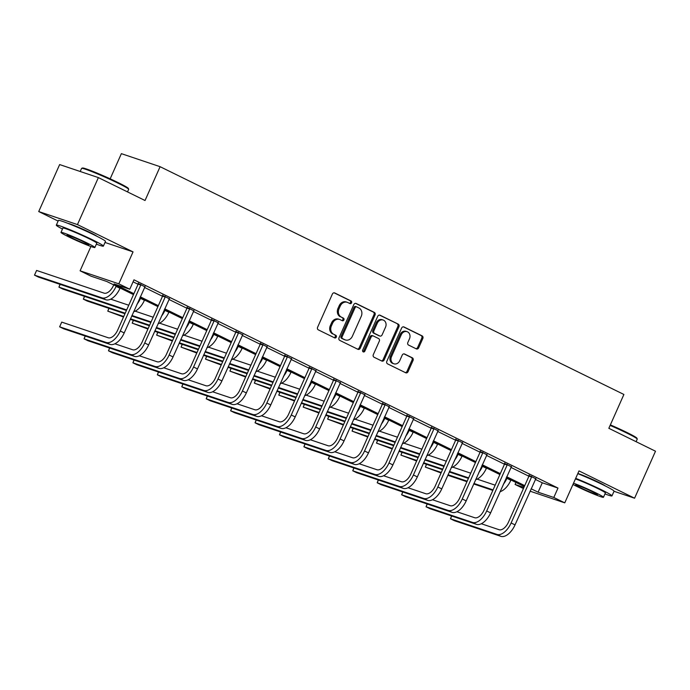 <?xml version="1.0" encoding="UTF-8"?>
<svg xmlns="http://www.w3.org/2000/svg" width="690" height="690" viewBox="0 0 690 690"><rect width="100%" height="100%" fill="white"/><g stroke="black" fill="none" stroke-linecap="round" stroke-linejoin="round"><path stroke-width="1.03" d="M351.572 302.807A1.415 1.199 108.6 0 0 351.072 300.987L334.745 292.965A2.027 1.708 108.6 0 0 332.382 294.052L317.598 327.258A2.027 1.708 108.6 0 0 318.314 329.855L334.641 337.876A1.415 1.199 108.6 0 0 335.797 335.297L333.684 334.262A6.477 5.468 108.6 0 1 331.39 325.939L332.623 323.17A6.477 5.468 108.6 0 1 339.609 319.453A6.477 5.468 108.6 0 1 340.17 319.686L342.283 320.721A1.415 1.199 108.6 0 0 343.43 318.142L341.317 317.098A6.477 5.468 108.6 0 1 339.031 308.784L340.265 306.015A6.477 5.468 108.6 0 1 347.243 302.298A6.477 5.468 108.6 0 1 347.812 302.531L349.925 303.565A1.415 1.199 108.6 0 0 351.572 302.807M349.407 303.315A1.415 1.199 108.6 0 0 350.028 300.633L334.107 292.81M334.132 337.626A1.415 1.199 108.6 0 0 334.745 334.943L333.684 334.262M341.774 320.471A1.415 1.199 108.6 0 0 342.387 317.788L341.317 317.098M605.423 486.01A16.077 0.957 -156 0 0 599.11 482.517A16.077 0.957 -156 0 0 577.841 473.487M96.842 236.23A16.077 0.957 -156 0 0 90.528 232.737A16.077 0.957 -156 0 0 68.034 223.405M416.329 348.881A2.027 1.708 108.6 0 0 418.683 347.795L422.832 338.48A2.027 1.708 108.6 0 0 422.116 335.875L403.986 326.965A2.027 1.708 108.6 0 0 401.623 328.061L386.84 361.267A2.027 1.708 108.6 0 0 387.556 363.863L405.694 372.773A2.027 1.708 108.6 0 0 408.049 371.686L413.06 360.43A2.027 1.708 108.6 0 0 412.344 357.825L404.582 354.013A2.027 1.708 108.6 0 0 402.227 355.109L399.743 360.689A5.408 4.571 108.6 0 1 393.904 363.794A5.408 4.571 108.6 0 1 391.515 356.652L401.252 334.788A5.408 4.571 108.6 0 1 407.091 331.674A5.408 4.571 108.6 0 1 409.472 338.825L407.85 342.473A2.027 1.708 108.6 0 0 408.566 345.069L416.329 348.881M535.302 479.36L542.288 482.793L557.994 488.072L553.803 497.473L564.765 502.855L530.041 491.177M98.377 177.597L77.453 224.586L38.726 211.554L59.642 164.574L98.377 177.597L145.038 200.514L160.097 166.687L623.898 394.473L608.839 428.3L655.5 451.217L634.584 498.206L578.996 470.908L564.765 502.855M105.009 242.457L133.041 251.885L77.453 224.586M133.041 251.885L118.818 283.832L129.78 289.214L114.074 283.935L133.903 293.673M557.994 488.072L133.964 279.821L129.78 289.214M375.032 315.002A2.027 1.708 108.6 0 0 374.316 312.397L356.187 303.497A2.027 1.708 108.6 0 0 353.823 304.583L339.04 337.79A2.027 1.708 108.6 0 0 339.756 340.386L357.894 349.295A2.027 1.708 108.6 0 0 360.249 348.209L375.032 315.002L373.989 314.649A2.027 1.708 108.6 0 0 373.273 312.044L355.548 303.341M380.087 315.227L398.216 324.136A2.027 1.708 108.6 0 1 398.932 326.741L384.149 359.947A2.027 1.708 108.6 0 1 381.794 361.034L374.032 357.222A2.027 1.708 108.6 0 1 373.316 354.626L379.31 341.153A2.027 1.708 108.6 0 0 378.594 338.557L373.445 336.03A2.027 1.708 108.6 0 0 371.091 337.117L364.846 351.141A1.415 1.199 108.6 0 1 362.69 350.08L377.723 316.322A2.027 1.708 108.6 0 1 380.087 315.227L379.724 315.106M614.022 491.289L634.584 498.206M160.097 166.687L121.371 153.654L110.167 178.822M133.075 281.813L138.086 284.28M144.469 287.411L162.512 296.277M168.895 299.408L186.938 308.266M193.321 311.406L211.364 320.264M217.747 323.403L235.79 332.261M242.181 335.4L260.225 344.258M266.607 347.398L284.651 356.256M291.033 359.395L309.077 368.253M315.459 371.393L333.503 380.25M339.885 383.39L357.929 392.248M364.311 395.387L382.355 404.245M388.737 407.385L406.781 416.243M413.163 419.382L431.207 428.24M437.598 431.379L455.642 440.237M462.024 443.368L480.068 452.235M486.45 455.366L504.493 464.232M510.876 467.363L528.92 476.229M144.866 286.755L138.198 283.478M169.292 298.753L162.624 295.475M193.718 310.75L187.05 307.473M218.143 322.748L211.476 319.47M242.578 334.745L235.902 331.467M267.004 346.742L260.337 343.465M291.43 358.74L284.763 355.462M315.856 370.737L309.189 367.46M340.282 382.734L333.615 379.457M364.708 394.732L358.041 391.454M389.134 406.729L382.467 403.452M413.569 418.727L406.893 415.449M437.995 430.724L431.319 427.446M462.421 442.713L455.754 439.444M486.847 454.71L480.18 451.441M511.273 466.707L504.606 463.439M535.699 478.705L529.032 475.436M523.434 488.555L515.076 484.449L523.934 487.425M515.965 482.457L515.076 484.449M133.489 294.604L106.752 281.468L91.046 276.19L80.092 270.808L118.818 283.832M90.916 246.485L80.092 270.808M38.726 211.554L58.124 221.085M531.119 488.761L538.105 492.194L553.803 497.473M140.286 296.812L158.329 305.67M164.712 308.81L182.755 317.667M189.138 320.798L207.181 329.665M213.564 332.796L231.607 341.662M237.99 344.793L256.033 353.66M262.424 356.79L280.468 365.657M286.85 368.788L304.894 377.654M311.276 380.785L329.32 389.652M335.702 392.783L353.746 401.649M360.128 404.78L378.172 413.646M384.554 416.777L402.598 425.644M408.98 428.775L427.024 437.641M433.406 440.772L451.45 449.639M457.841 452.769L475.884 461.627M482.267 464.767L500.31 473.625M506.693 476.764L524.736 485.622M524.322 486.554L506.279 477.696M499.896 474.556L481.853 465.698M475.47 462.559L457.427 453.701M451.036 450.561L432.992 441.704M426.61 438.564L408.566 429.706M402.184 426.575L384.14 417.709M377.758 414.578L359.714 405.711M353.332 402.581L335.288 393.714M328.906 390.583L310.862 381.717M304.48 378.586L286.436 369.719M280.054 366.588L262.01 357.722M255.619 354.591L237.576 345.724M231.193 342.594L213.15 333.727M206.767 330.596L188.724 321.73M182.341 318.599L164.298 309.732M157.915 306.602L139.872 297.735M542.288 482.793L538.105 492.194M347.243 302.298L346.199 301.944A6.477 5.468 108.6 0 0 339.213 305.661L340.265 306.015M340.274 316.753A6.477 5.468 108.6 0 1 337.988 308.43L339.213 305.661M339.609 319.453L338.557 319.099A6.477 5.468 108.6 0 0 331.579 322.817L332.623 323.17M332.632 333.908A6.477 5.468 108.6 0 1 330.346 325.585L331.579 322.817M357.48 349.088A2.027 1.708 108.6 0 0 359.205 347.855L373.989 314.649M356.721 306.903A1.415 1.199 108.6 0 0 355.074 307.671L342.093 336.815A1.415 1.199 108.6 0 0 342.594 338.635L344.828 339.73A6.477 5.468 108.6 0 0 345.388 339.963A6.477 5.468 108.6 0 0 352.374 336.246L361.241 316.322A6.477 5.468 108.6 0 0 358.955 307.999L356.721 306.903M356.471 306.817L355.678 306.55A1.415 1.199 108.6 0 0 354.022 307.317L355.074 307.671M345.388 339.963L344.345 339.609A6.477 5.468 108.6 0 1 343.775 339.377L341.55 338.281A1.415 1.199 108.6 0 1 341.05 336.461L354.022 307.317M379.448 315.08L398.216 324.136M381.38 360.827A2.027 1.708 108.6 0 0 383.105 359.594L397.889 326.387A2.027 1.708 108.6 0 0 397.173 323.782M372.402 335.676A2.027 1.708 108.6 0 0 370.038 336.763L363.803 350.787L364.846 351.141M362.845 351.624A1.415 1.199 108.6 0 0 363.803 350.787M385.529 327.181A5.408 4.571 108.6 0 0 383.148 320.031A5.408 4.571 108.6 0 0 377.309 323.144L373.877 330.846A2.027 1.708 108.6 0 0 374.592 333.443L379.741 335.97A2.027 1.708 108.6 0 0 382.105 334.883L385.529 327.181M383.148 320.031L382.096 319.677A5.408 4.571 108.6 0 0 376.266 322.791L377.309 323.144M379.06 335.745A2.027 1.708 108.6 0 1 378.698 335.625L373.549 333.089A2.027 1.708 108.6 0 1 372.833 330.493L376.266 322.791M407.091 331.674L406.039 331.329A5.408 4.571 108.6 0 0 400.2 334.434L401.252 334.788M393.904 363.794L392.86 363.449A5.408 4.571 108.6 0 1 390.471 356.299L400.2 334.434M405.28 372.565A2.027 1.708 108.6 0 0 407.005 371.332L412.016 360.077A2.027 1.708 108.6 0 0 411.3 357.48L403.952 353.866M415.915 348.674A2.027 1.708 108.6 0 0 417.64 347.441L421.788 338.126A2.027 1.708 108.6 0 0 421.072 335.521L403.348 326.819M113.738 284.901L113.471 285.505A10.307 5.486 116.2 0 1 104.052 293.138L36.596 270.446L34.5 275.146L101.965 297.839A15.456 8.228 -63.8 0 0 116.084 286.385L116.205 286.117M36.596 270.446L34.5 275.146L38.416 277.07L105.872 299.762A15.456 8.228 -63.8 0 0 120 288.308L120.12 288.041M140.812 284.358L140.751 285.048L138.129 284.168L117.671 330.13A10.307 5.486 116.2 0 1 108.252 337.772L61.729 322.118L59.633 326.819L106.157 342.464A15.456 8.228 -63.8 0 0 120.284 331.01L140.751 285.048M61.729 322.118L59.633 326.819L63.549 328.742L110.072 344.388A15.456 8.228 -63.8 0 0 124.2 332.934L145.124 286.479M138.129 284.168L138.233 283.098M81.662 168.326L82.481 168.015A25.142 1.501 24 0 1 118.145 182.6A25.142 1.501 24 0 1 128.34 188.43L128.65 189.241A25.763 1.535 -156 0 0 118.206 183.273A25.763 1.535 -156 0 0 81.662 168.326A25.763 1.535 -156 0 0 81.584 168.395L80.204 171.482M96.359 244.148A25.763 1.535 -156 0 0 103.388 246.106A25.763 1.535 -156 0 0 92.934 240.025A25.763 1.535 -156 0 0 69.035 229.339A25.763 1.535 -156 0 0 56.313 225.147A25.763 1.535 -156 0 0 62.471 229.063M103.388 246.106L105.475 241.405A25.763 1.535 -156 0 0 95.022 235.333A25.763 1.535 -156 0 0 71.122 224.638A25.763 1.535 -156 0 0 58.409 220.455L56.313 225.147M60.979 232.409L62.902 228.079A18.552 1.104 24 0 1 72.062 231.098A18.552 1.104 24 0 1 89.269 238.8A18.552 1.104 24 0 1 96.798 243.173L94.866 247.494A18.552 1.104 -156 0 0 87.345 243.121A18.552 1.104 -156 0 0 70.138 235.419A18.552 1.104 -156 0 0 60.979 232.409A18.552 1.104 -156 0 0 68.508 236.782A18.552 1.104 -156 0 0 85.715 244.484A18.552 1.104 -156 0 0 94.866 247.494M71.855 237.912A11.954 0.716 -156 0 0 82.947 242.871A11.954 0.716 -156 0 0 88.846 244.812A11.954 0.716 -156 0 0 83.999 241.992A11.954 0.716 -156 0 0 72.907 237.032A11.954 0.716 -156 0 0 67.008 235.092A11.954 0.716 -156 0 0 71.855 237.912M127.512 191.906L128.659 189.345A25.763 1.535 -156 0 0 128.65 189.241M610.365 424.876A25.142 1.501 24 0 1 626.727 432.38A25.142 1.501 24 0 1 636.922 438.219L637.232 439.03A25.763 1.535 -156 0 0 626.787 433.053A25.763 1.535 -156 0 0 610.133 425.402M604.949 493.928A25.763 1.535 -156 0 0 611.97 495.894A25.763 1.535 -156 0 0 601.516 489.814A25.763 1.535 -156 0 0 575.684 478.343M611.97 495.894L614.066 491.194A25.763 1.535 -156 0 0 603.612 485.113A25.763 1.535 -156 0 0 577.772 473.642M575.443 478.877A18.552 1.104 24 0 1 597.859 488.58A18.552 1.104 24 0 1 605.38 492.953L603.457 497.283A18.552 1.104 -156 0 0 595.927 492.902A18.552 1.104 -156 0 0 573.519 483.198M572.959 484.458A18.552 1.104 -156 0 0 577.09 486.562A18.552 1.104 -156 0 0 594.297 494.264A18.552 1.104 -156 0 0 603.457 497.283M580.437 487.692A11.954 0.716 -156 0 0 591.528 492.651A11.954 0.716 -156 0 0 597.428 494.601A11.954 0.716 -156 0 0 592.581 491.78A11.954 0.716 -156 0 0 581.489 486.812A11.954 0.716 -156 0 0 575.589 484.872A11.954 0.716 -156 0 0 580.437 487.692M636.102 441.695L637.241 439.133A25.763 1.535 -156 0 0 637.232 439.03M133.636 311.742A15.456 8.228 -63.8 0 0 144.426 300.305L144.546 300.038M136.93 304.333A15.456 8.228 -63.8 0 0 140.51 298.382L140.631 298.115M128.763 305.213A10.307 5.486 116.2 0 1 128.478 305.135L110.711 299.158M60.159 284.384L58.926 287.144L60.039 284.34M126.434 310.457L62.842 289.067L58.926 287.144L126.391 309.836A15.456 8.228 -63.8 0 0 126.667 309.922M158.062 323.739A15.456 8.228 -63.8 0 0 168.852 312.303L168.972 312.035M161.357 316.331A15.456 8.228 -63.8 0 0 164.945 310.379L165.057 310.112M153.189 317.21A10.307 5.486 116.2 0 1 152.904 317.133L135.137 311.156M84.585 296.381L83.352 299.141L84.465 296.338M124.968 313.743L87.268 301.064L83.352 299.141L125.201 313.217M131.963 315.494L150.817 321.833A15.456 8.228 -63.8 0 0 151.093 321.92M131.73 316.02L150.86 322.454M165.238 296.355L165.177 297.045L162.564 296.165L142.097 342.128A10.307 5.486 116.2 0 1 132.678 349.77L114.911 343.793M85.293 336.056L84.059 338.816L130.583 354.462A15.456 8.228 -63.8 0 0 144.71 343.008L165.177 297.045M85.172 336.013L84.059 338.816L87.975 340.739L134.498 356.385A15.456 8.228 -63.8 0 0 148.626 344.931L169.55 298.477M162.564 296.165L162.659 295.096M189.672 308.352L189.603 309.042L186.99 308.163L166.523 354.125A10.307 5.486 116.2 0 1 157.104 361.767L139.337 355.79M109.719 348.053L108.485 350.813L155.017 366.459A15.456 8.228 -63.8 0 0 169.136 355.005L189.603 309.042M109.598 348.01L108.485 350.813L112.401 352.737L158.924 368.382A15.456 8.228 -63.8 0 0 173.052 356.928L193.976 310.474M186.99 308.163L187.085 307.093M182.488 335.728A15.456 8.228 -63.8 0 0 193.286 324.3L193.398 324.033M185.791 328.328A15.456 8.228 -63.8 0 0 189.371 322.377L189.483 322.109M177.615 329.208A10.307 5.486 116.2 0 1 177.33 329.13L159.562 323.153M109.011 308.378L107.778 311.138L108.899 308.335M123.501 317.029L107.778 311.138L123.734 316.503M130.505 318.78L149.626 325.214M156.397 327.491L175.243 333.831A15.456 8.228 -63.8 0 0 175.519 333.917M130.263 319.306L149.394 325.74M156.156 328.017L175.286 334.452M206.922 347.726A15.456 8.228 -63.8 0 0 217.712 336.289L217.824 336.03M210.217 340.325A15.456 8.228 -63.8 0 0 213.797 334.374L213.917 334.107M202.041 341.205A10.307 5.486 116.2 0 1 201.765 341.127L183.989 335.15M133.437 320.376L132.213 323.136L133.325 320.332M147.927 329.027L132.213 323.136L148.16 328.5M154.931 330.777L174.053 337.212M180.823 339.489L199.669 345.828A15.456 8.228 -63.8 0 0 199.953 345.906M154.698 331.304L173.82 337.738M180.582 340.015L199.712 346.449M231.348 359.723A15.456 8.228 -63.8 0 0 242.138 348.286L242.259 348.027M234.643 352.323A15.456 8.228 -63.8 0 0 238.222 346.371L238.343 346.104M226.467 353.202A10.307 5.486 116.2 0 1 226.191 353.125L208.415 347.148M157.863 332.373L156.639 335.133L157.751 332.33M172.353 341.024L156.639 335.133L172.586 340.498M179.357 342.775L198.479 349.209M205.249 351.486L224.095 357.825A15.456 8.228 -63.8 0 0 224.379 357.903M179.124 343.301L198.246 349.735M205.016 352.012L224.138 358.446M214.098 320.35L214.029 321.04L211.416 320.16L190.949 366.123A10.307 5.486 116.2 0 1 181.53 373.756L163.763 367.787M134.145 360.051L132.911 362.811L179.443 378.456A15.456 8.228 -63.8 0 0 193.571 367.002L214.029 321.04M134.024 360.007L132.911 362.811L136.827 364.734L183.359 380.38A15.456 8.228 -63.8 0 0 197.478 368.926L218.411 322.471M211.416 320.16L211.511 319.091M238.524 332.347L238.455 333.037L235.842 332.157L215.375 378.12A10.307 5.486 116.2 0 1 205.956 385.753L188.189 379.776M158.571 372.048L157.337 374.808L203.869 390.454A15.456 8.228 -63.8 0 0 217.997 379L238.455 333.037M158.459 372.005L157.337 374.808L161.253 376.731L207.785 392.377A15.456 8.228 -63.8 0 0 221.913 380.923L242.837 334.469M235.842 332.157L235.946 331.088M262.95 344.345L262.89 345.035L260.268 344.155L239.801 390.117A10.307 5.486 116.2 0 1 230.391 397.751L212.615 391.773M182.997 384.045L181.772 386.805L228.295 402.451A15.456 8.228 -63.8 0 0 242.423 390.997L262.89 345.035M182.885 384.002L181.772 386.805L185.679 388.729L232.211 404.375A15.456 8.228 -63.8 0 0 246.339 392.921L267.263 346.466M260.268 344.155L260.372 343.085M287.376 356.342L287.316 357.032L284.694 356.152L264.236 402.115A10.307 5.486 116.2 0 1 254.817 409.748L237.041 403.771M207.423 396.043L206.198 398.803L252.721 414.449A15.456 8.228 -63.8 0 0 266.849 402.995L287.316 357.032M207.311 396L206.198 398.803L210.114 400.726L256.637 416.372A15.456 8.228 -63.8 0 0 270.765 404.918L291.689 358.464M284.694 356.152L284.798 355.083M311.802 368.339L311.742 369.029L309.12 368.149L288.662 414.112A10.307 5.486 116.2 0 1 279.243 421.745L261.467 415.768M231.849 408.04L230.624 410.8L277.147 426.446A15.456 8.228 -63.8 0 0 291.275 414.992L311.742 369.029M231.737 407.997L230.624 410.8L234.54 412.724L281.063 428.369A15.456 8.228 -63.8 0 0 295.191 416.915L316.115 370.461M309.12 368.149L309.224 367.08M336.228 380.337L336.168 381.027L333.555 380.147L313.088 426.11A10.307 5.486 116.2 0 1 303.669 433.743L285.902 427.766M256.283 420.038L255.05 422.798L301.573 438.443A15.456 8.228 -63.8 0 0 315.701 426.989L336.168 381.027M256.163 419.994L255.05 422.798L258.966 424.721L305.489 440.367A15.456 8.228 -63.8 0 0 319.617 428.913L340.541 382.458M333.555 380.147L333.649 379.077M360.654 392.334L360.594 393.024L357.981 392.144L337.514 438.107A10.307 5.486 116.2 0 1 328.095 445.74L310.328 439.763M280.709 432.026L279.476 434.795L326.008 450.441A15.456 8.228 -63.8 0 0 340.127 438.987L360.594 393.024M280.589 431.992L279.476 434.795L283.392 436.718L329.915 452.364A15.456 8.228 -63.8 0 0 344.043 440.91L364.967 394.447M357.981 392.144L358.076 391.075M385.089 404.331L385.02 405.021L382.407 404.142L361.94 450.104A10.307 5.486 116.2 0 1 352.521 457.737L334.754 451.76M305.135 444.024L303.902 446.792L350.434 462.438A15.456 8.228 -63.8 0 0 364.553 450.984L385.02 405.021M305.014 443.989L303.902 446.792L307.818 448.716L354.349 464.361A15.456 8.228 -63.8 0 0 368.469 452.907L389.402 406.445M382.407 404.142L382.502 403.072M409.515 416.329L409.446 417.019L406.833 416.139L386.365 462.102A10.307 5.486 116.2 0 1 376.947 469.735L359.18 463.758M329.561 456.021L328.328 458.79L374.86 474.435A15.456 8.228 -63.8 0 0 388.988 462.981L409.446 417.019M329.449 455.986L328.328 458.79L332.244 460.704L378.776 476.359A15.456 8.228 -63.8 0 0 392.895 464.905L413.828 418.442M406.833 416.139L406.928 415.07M433.941 428.326L433.872 429.016L431.259 428.128L410.791 474.099A10.307 5.486 116.2 0 1 401.373 481.732L383.606 475.755M353.987 468.018L352.763 470.787L399.286 486.433A15.456 8.228 -63.8 0 0 413.413 474.979L433.872 429.016M353.875 467.984L352.763 470.787L356.67 472.702L403.202 488.356A15.456 8.228 -63.8 0 0 417.329 476.902L438.254 430.439M431.259 428.128L431.362 427.067M458.367 440.324L458.307 441.005L455.685 440.125L435.218 486.096A10.307 5.486 116.2 0 1 425.808 493.73L408.031 487.752M378.413 480.016L377.189 482.776L423.712 498.43A15.456 8.228 -63.8 0 0 437.839 486.976L458.307 441.005M378.301 479.981L377.189 482.776L381.104 484.699L427.628 500.354A15.456 8.228 -63.8 0 0 441.755 488.9L462.68 442.437M455.685 440.125L455.788 439.064M482.793 452.321L482.733 453.002L480.111 452.123L459.652 498.094A10.307 5.486 116.2 0 1 450.234 505.727L432.457 499.75M402.839 492.013L401.615 494.773L448.138 510.428A15.456 8.228 -63.8 0 0 462.266 498.974L482.733 453.002M402.727 491.979L401.615 494.773L405.53 496.697L452.054 512.351A15.456 8.228 -63.8 0 0 466.181 500.897L487.106 454.434M480.111 452.123L480.214 451.053M507.219 464.318L507.159 465L504.537 464.12L484.078 510.091A10.307 5.486 116.2 0 1 474.66 517.724L456.884 511.747M427.265 504.011L426.041 506.77L472.564 522.425A15.456 8.228 -63.8 0 0 486.692 510.971L507.159 465M427.153 503.976L426.041 506.77L429.956 508.694L476.48 524.348A15.456 8.228 -63.8 0 0 490.607 512.886L511.532 466.431M504.537 464.12L504.64 463.05M531.645 476.316L531.585 476.997L528.971 476.117L508.504 522.08A10.307 5.486 116.2 0 1 499.086 529.722L481.318 523.745M451.7 516.008L450.466 518.768L496.99 534.422A15.456 8.228 -63.8 0 0 511.118 522.968L531.585 476.997M451.579 515.973L450.466 518.768L454.382 520.691L500.906 536.346A15.456 8.228 -63.8 0 0 515.033 524.883L535.957 478.429M528.971 476.117L529.066 475.048M255.774 371.72A15.456 8.228 -63.8 0 0 266.564 360.284L266.685 360.025M259.069 364.32A15.456 8.228 -63.8 0 0 262.649 358.36L262.769 358.101M250.901 365.2A10.307 5.486 116.2 0 1 250.617 365.122L232.849 359.145M182.289 344.37L181.065 347.13L182.177 344.327M196.779 353.021L181.065 347.13L197.021 352.495M203.783 354.772L222.905 361.206M229.675 363.483L248.521 369.823A15.456 8.228 -63.8 0 0 248.805 369.9M203.55 355.298L222.672 361.733M229.442 364.01L248.564 370.444M280.2 383.718A15.456 8.228 -63.8 0 0 290.99 372.281L291.111 372.022M283.495 376.317A15.456 8.228 -63.8 0 0 287.075 370.358L287.195 370.099M275.327 377.197A10.307 5.486 116.2 0 1 275.043 377.12L257.275 371.142M206.715 356.368L205.491 359.128L206.603 356.325M221.214 365.019L205.491 359.128L221.447 364.493M228.209 366.77L247.339 373.204M254.101 375.481L272.947 381.82A15.456 8.228 -63.8 0 0 273.231 381.898M227.976 367.296L247.098 373.73M253.868 376.007L272.99 382.433M304.626 395.715A15.456 8.228 -63.8 0 0 315.416 384.278L315.537 384.011M307.921 388.315A15.456 8.228 -63.8 0 0 311.501 382.355L311.621 382.096M299.753 389.195A10.307 5.486 116.2 0 1 299.469 389.117L281.701 383.14M231.15 368.365L229.917 371.125L231.029 368.322M245.64 377.016L229.917 371.125L245.873 376.49M252.635 378.767L271.765 385.201M278.527 387.478L297.381 393.818A15.456 8.228 -63.8 0 0 297.657 393.895M252.402 379.293L271.532 385.727M278.294 388.004L297.416 394.43M329.052 407.712A15.456 8.228 -63.8 0 0 339.842 396.276L339.963 396.008M332.347 400.312A15.456 8.228 -63.8 0 0 335.935 394.352L336.047 394.094M324.179 401.192A10.307 5.486 116.2 0 1 323.895 401.114L306.127 395.137M255.576 380.363L254.343 383.123L255.455 380.319M270.066 389.013L254.343 383.123L270.299 388.487M277.061 390.764L296.191 397.199M302.953 399.467L321.807 405.815A15.456 8.228 -63.8 0 0 322.083 405.893M276.828 391.29L295.958 397.725M302.72 400.002L321.851 406.427M353.478 419.71A15.456 8.228 -63.8 0 0 364.277 408.273L364.389 408.006M356.782 412.31A15.456 8.228 -63.8 0 0 360.361 406.35L360.473 406.082M348.605 413.189A10.307 5.486 116.2 0 1 348.321 413.112L330.553 407.135M280.002 392.36L278.769 395.12L279.881 392.317M294.492 401.011L278.769 395.12L294.725 400.485M301.495 402.762L320.617 409.196M327.379 411.464L346.233 417.804A15.456 8.228 -63.8 0 0 346.509 417.89M301.254 403.288L320.384 409.722M327.146 411.999L346.277 418.425M377.913 431.707A15.456 8.228 -63.8 0 0 388.703 420.27L388.815 420.003M381.208 424.307A15.456 8.228 -63.8 0 0 384.787 418.347L384.908 418.08M373.031 425.187A10.307 5.486 116.2 0 1 372.755 425.109L354.979 419.132M304.428 404.357L303.195 407.117L304.316 404.314M318.918 413.008L303.195 407.117L319.151 412.482M325.922 414.759L345.043 421.193M351.814 423.462L370.659 429.801A15.456 8.228 -63.8 0 0 370.935 429.887M325.689 415.285L344.81 421.719M351.572 423.988L370.703 430.422M402.339 443.705A15.456 8.228 -63.8 0 0 413.129 432.268L413.25 432M405.634 436.304A15.456 8.228 -63.8 0 0 409.213 430.344L409.334 430.077M397.457 437.184A10.307 5.486 116.2 0 1 397.181 437.106L379.405 431.129M328.854 416.346L327.629 419.115L328.742 416.312M343.344 425.006L327.629 419.115L343.577 424.479M350.348 426.756L369.469 433.182M376.24 435.459L395.085 441.798A15.456 8.228 -63.8 0 0 395.37 441.885M350.115 427.283L369.236 433.717M376.007 435.985L395.129 442.419M426.765 455.702A15.456 8.228 -63.8 0 0 437.555 444.265L437.676 443.998M430.06 448.302A15.456 8.228 -63.8 0 0 433.639 442.342L433.76 442.074M421.892 449.181A10.307 5.486 116.2 0 1 421.607 449.104L403.831 443.127M353.28 428.343L352.055 431.112L353.168 428.309M367.77 437.003L352.055 431.112L368.012 436.477M374.774 438.754L393.895 445.179M400.666 447.456L419.511 453.796A15.456 8.228 -63.8 0 0 419.796 453.882M374.541 439.28L393.662 445.714M400.433 447.983L419.555 454.417M451.191 467.699A15.456 8.228 -63.8 0 0 461.981 456.263L462.102 455.995M454.486 460.299A15.456 8.228 -63.8 0 0 458.065 454.339L458.186 454.072M446.318 461.179A10.307 5.486 116.2 0 1 446.033 461.101L428.266 455.124M377.706 440.341L376.481 443.109L377.594 440.306M392.196 449L376.481 443.109L392.438 448.474M399.2 450.751L418.33 457.177M425.092 459.454L443.937 465.793A15.456 8.228 -63.8 0 0 444.222 465.879M398.967 451.277L418.088 457.712M424.859 459.98L443.981 466.414M475.617 479.697A15.456 8.228 -63.8 0 0 486.407 468.26L486.528 467.993M478.912 472.296A15.456 8.228 -63.8 0 0 482.491 466.337L482.612 466.069M470.744 473.176A10.307 5.486 116.2 0 1 470.459 473.09L452.692 467.113M402.141 452.338L400.907 455.107L402.02 452.304M416.631 460.998L400.907 455.107L416.863 460.471M423.626 462.749L442.756 469.174M449.518 471.451L468.372 477.791A15.456 8.228 -63.8 0 0 468.648 477.877M423.393 463.275L442.514 469.7M449.285 471.977L468.407 478.411M500.043 491.694A15.456 8.228 -63.8 0 0 510.833 480.257L510.954 479.99M503.338 484.294A15.456 8.228 -63.8 0 0 506.917 478.334L507.038 478.067M495.17 485.173A10.307 5.486 116.2 0 1 494.885 485.087L477.118 479.11M426.567 464.336L425.333 467.095L426.446 464.301M441.057 472.995L425.333 467.095L441.29 472.469M448.052 474.746L467.182 481.172M473.944 483.449L492.798 489.788A15.456 8.228 -63.8 0 0 493.074 489.874M447.819 475.272L466.949 481.698M473.711 483.975L492.832 490.409M350.028 300.633L351.072 300.987M334.745 334.943L335.797 335.297M342.387 317.788L343.43 318.142M337.988 308.43L339.031 308.784M330.346 325.585L331.39 325.939M359.205 347.855L360.249 348.209M373.273 312.044L374.316 312.397M341.05 336.461L342.093 336.815M341.55 338.281L342.594 338.635M343.775 339.377L344.828 339.73M397.889 326.387L398.932 326.741M383.105 359.594L384.149 359.947M370.038 336.763L371.091 337.117M372.833 330.493L373.877 330.846M373.549 333.089L374.592 333.443M378.698 335.625L379.741 335.97M390.471 356.299L391.515 356.652M411.3 357.48L412.344 357.825M412.016 360.077L413.06 360.43M407.005 371.332L408.049 371.686M421.072 335.521L422.116 335.875M421.788 338.126L422.832 338.48M417.64 347.441L418.683 347.795M116.084 286.385L120 288.308M101.965 297.839L105.872 299.762M120.284 331.01L124.2 332.934M106.157 342.464L110.072 344.388M140.51 298.382L144.426 300.305M164.945 310.379L168.852 312.303M144.71 343.008L148.626 344.931M130.583 354.462L134.498 356.385M169.136 355.005L173.052 356.928M155.017 366.459L158.924 368.382M189.371 322.377L193.286 324.3M213.797 334.374L217.712 336.289M238.222 346.371L242.138 348.286M193.571 367.002L197.478 368.926M179.443 378.456L183.359 380.38M217.997 379L221.913 380.923M203.869 390.454L207.785 392.377M242.423 390.997L246.339 392.921M228.295 402.451L232.211 404.375M266.849 402.995L270.765 404.918M252.721 414.449L256.637 416.372M291.275 414.992L295.191 416.915M277.147 426.446L281.063 428.369M315.701 426.989L319.617 428.913M301.573 438.443L305.489 440.367M340.127 438.987L344.043 440.91M326.008 450.441L329.915 452.364M364.553 450.984L368.469 452.907M350.434 462.438L354.349 464.361M388.988 462.981L392.895 464.905M374.86 474.435L378.776 476.359M413.413 474.979L417.329 476.902M399.286 486.433L403.202 488.356M437.839 486.976L441.755 488.9M423.712 498.43L427.628 500.354M462.266 498.974L466.181 500.897M448.138 510.428L452.054 512.351M486.692 510.971L490.607 512.886M472.564 522.425L476.48 524.348M511.118 522.968L515.033 524.883M496.99 534.422L500.906 536.346M262.649 358.36L266.564 360.284M287.075 370.358L290.99 372.281M311.501 382.355L315.416 384.278M335.935 394.352L339.842 396.276M360.361 406.35L364.277 408.273M384.787 418.347L388.703 420.27M409.213 430.344L413.129 432.268M433.639 442.342L437.555 444.265M458.065 454.339L461.981 456.263M482.491 466.337L486.407 468.26M506.917 478.334L510.833 480.257M355.557 306.507L356.601 306.852M372.221 335.599L373.273 335.952M378.87 335.694L379.923 336.047"/></g></svg>
